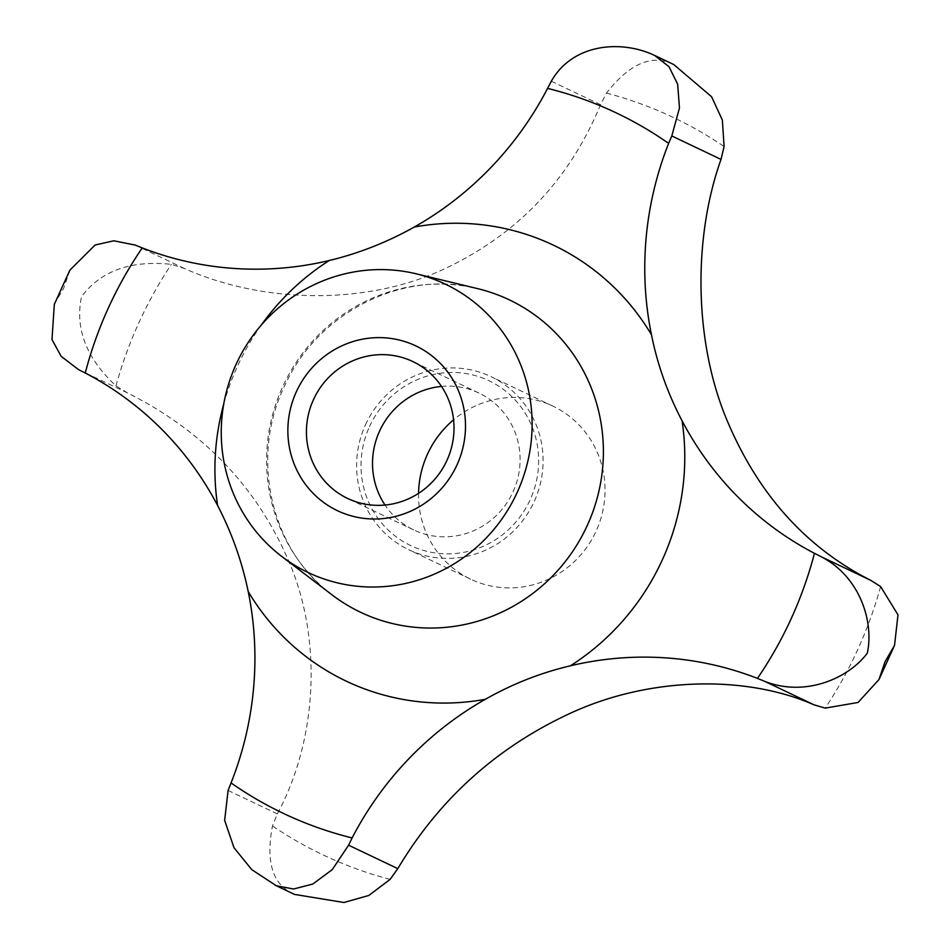<?xml version="1.0" encoding="UTF-8"?>
<svg xmlns="http://www.w3.org/2000/svg" width="950" height="950" viewBox="0 0 950 950"><rect width="100%" height="100%" fill="white"/><g stroke="black" fill="none" stroke-linecap="round" stroke-linejoin="round"><path stroke-width="0.71" stroke-dasharray="4.75 3.56" d="M418.546 493.359A95.808 92.673 -64.5 0 0 470.594 579.156A95.808 92.673 -64.5 0 0 472.055 579.832A95.808 92.673 -64.5 0 0 596.161 530.991A95.808 92.673 -64.5 0 0 552.983 406.161A95.808 92.673 -64.5 0 0 551.523 405.484A95.808 92.673 -64.5 0 0 453.566 419.817M294.132 894.235C272.733 884.961 265.513 862.196 272.472 825.942L277.317 813.901C317.514 739.539 323.024 637.818 287.529 558.351C255.348 485.391 202.041 430.267 127.597 392.968L115.959 385.89C86.224 358.114 74.753 328.344 81.558 296.566C100.973 270.809 130.898 260.062 171.356 264.337L184.336 268.482C264.848 304.368 369.598 305.401 447.45 267.437C518.985 232.952 570.012 178.695 600.531 104.666L606.456 93.076C629.328 63.887 651.344 54.186 672.505 63.971L673.811 64.576M365.477 424.828A95.808 92.673 115.5 0 1 491.043 376.663A95.808 92.673 115.5 0 1 534.221 501.493A95.808 92.673 115.5 0 1 408.654 549.658A95.808 92.673 115.5 0 1 365.477 424.828M441.512 386.424A75.81 73.328 115.5 0 1 478.907 393.027A75.81 73.328 115.5 0 1 513.071 491.803A75.81 73.328 115.5 0 1 413.713 529.922A75.81 73.328 115.5 0 1 385.011 505.044M369.491 426.645A91.248 88.255 115.5 0 1 487.683 380.131A91.248 88.255 115.5 0 1 530.195 499.664A91.248 88.255 115.5 0 1 412.003 546.179A91.248 88.255 115.5 0 1 369.491 426.645M69.884 270.156L63.757 288.087L54.316 304.309M606.456 93.076A408.191 394.832 115.5 0 1 667.565 114.796A408.191 394.832 115.5 0 1 724.09 146.526M880.614 586.566A408.191 394.832 115.5 0 1 825.217 708.118M390.117 879.379A408.191 394.832 115.5 0 1 329.009 857.66A408.191 394.832 115.5 0 1 272.472 825.942M331.906 594.759A173.019 167.354 115.5 0 1 283.896 384.121A173.019 167.354 115.5 0 1 477.696 288.658C404.581 269.301 318.392 311.232 284.964 385.178C249.185 457.627 271.082 550.359 331.906 594.759M261.333 325.007A241.348 233.451 -64.5 0 0 223.784 403.857M228.095 790.459L277.317 813.901M135.114 245.041L184.336 268.482M78.387 369.526L127.597 392.968M551.321 81.225L600.531 104.666M115.959 385.89A408.191 394.832 115.5 0 1 171.356 264.337M552.983 406.161L491.043 376.663M478.907 393.027L412.811 361.546M413.713 529.922L347.617 498.441M470.594 579.156L408.654 549.658"/><path stroke-width="1.43" d="M668.634 143.379L671.804 135.957L679.452 108.062L677.671 84.265L669.002 66.69L654.716 55.492C621.918 39.793 573.028 42.988 551.321 81.225L547.58 88.386A330.754 319.924 115.5 0 1 414.366 227.014C387.113 242.25 358.744 253.412 329.258 260.514A330.754 319.924 115.5 0 1 142.251 247.914L135.114 245.041L113.774 240.789L95.107 245.005L69.884 270.156L54.316 304.309L52.001 339.566L61.132 356.309L78.387 369.526L85.251 373.006A330.754 319.924 115.5 0 1 217.609 505.495C231.764 532.772 241.977 561.462 248.223 591.577A330.754 319.924 115.5 0 1 231.052 782.931L228.095 790.459L224.639 820.349L234.009 847.756L251.809 869.689L276.331 885.756L293.562 889.01L312.811 884.034L332.274 869.606L348.579 845.191L352.106 837.936A330.754 319.924 115.5 0 1 485.319 699.307C512.347 683.953 540.716 672.79 570.439 665.796A330.754 319.924 115.5 0 1 757.435 678.395L764.786 681.376C805.814 697.478 848.896 677.956 867.291 653.161C874.036 622.784 860.617 577.244 821.512 556.89L814.447 553.316A330.754 319.924 115.5 0 1 682.088 420.814C667.696 393.431 657.483 364.741 651.462 334.733A330.754 319.924 115.5 0 1 668.634 143.379A387.778 375.096 115.5 0 0 610.66 110.295A387.778 375.096 115.5 0 0 547.58 88.386M655.512 55.86L673.811 64.576L711.609 96.758L722.356 120.068L724.09 146.526L721.014 159.398C692.491 239.317 694.011 344.387 728.282 423.272C759.454 495.746 806.942 548.091 870.734 580.331L880.614 586.566L897.999 614.852L894.532 645.406L885.091 661.627L878.964 679.571L858.064 702.466L825.217 708.118L813.996 704.817C745.156 674.488 647.449 676.804 568.373 714.186C495.817 748.184 438.959 799.663 397.801 868.633L390.117 879.379L368.802 895.47L343.924 902.5L294.524 894.413L275.037 885.151M310.472 573.61A159.671 154.446 115.5 0 1 281.556 556.296A159.671 154.446 115.5 0 1 237.239 361.902A159.671 154.446 115.5 0 1 416.1 273.79A159.671 154.446 115.5 0 1 442.902 283.017A159.671 154.446 115.5 0 1 517.299 492.195A159.671 154.446 115.5 0 1 310.472 573.61M453.566 419.817A95.808 92.673 -64.5 0 0 427.417 454.326A95.808 92.673 -64.5 0 0 418.546 493.359M385.011 505.044A75.81 73.328 115.5 0 1 379.549 431.146A75.81 73.328 115.5 0 1 441.512 386.424M313.452 399.665A75.81 73.328 115.5 0 1 412.811 361.546A75.81 73.328 115.5 0 1 446.975 460.322A75.81 73.328 115.5 0 1 347.617 498.441A75.81 73.328 115.5 0 1 313.452 399.665M296.329 391.804A91.248 88.255 115.5 0 1 414.521 345.289A91.248 88.255 115.5 0 1 457.033 464.823A91.248 88.255 115.5 0 1 338.841 511.338A91.248 88.255 115.5 0 1 296.329 391.804M416.1 273.79L477.696 288.658A173.019 167.354 115.5 0 1 506.73 298.644A173.019 167.354 115.5 0 1 587.349 525.303A173.019 167.354 115.5 0 1 363.244 613.51A173.019 167.354 115.5 0 1 331.906 594.759L281.556 556.296M248.223 591.577A241.348 233.451 -64.5 0 0 349.754 682.777A241.348 233.451 -64.5 0 0 485.319 699.307M329.258 260.514A241.348 233.451 -64.5 0 0 261.333 325.007M223.784 403.857A241.348 233.451 -64.5 0 0 217.609 505.495M651.462 334.733A241.348 233.451 -64.5 0 0 549.931 243.544A241.348 233.451 -64.5 0 0 414.366 227.014M352.106 837.936A387.778 375.096 115.5 0 1 289.038 816.026A387.778 375.096 115.5 0 1 231.052 782.931M348.579 845.191L397.801 868.633M821.512 556.89L870.734 580.331M764.786 681.376L813.996 704.817M671.804 135.957L721.014 159.398M814.447 553.316A387.778 375.096 115.5 0 1 757.435 678.395M85.251 373.006A387.778 375.096 115.5 0 1 142.251 247.914M570.439 665.796A241.348 233.451 -64.5 0 0 682.088 420.814M293.918 894.14L294.524 894.413M894.532 645.406L878.964 679.571"/></g></svg>
